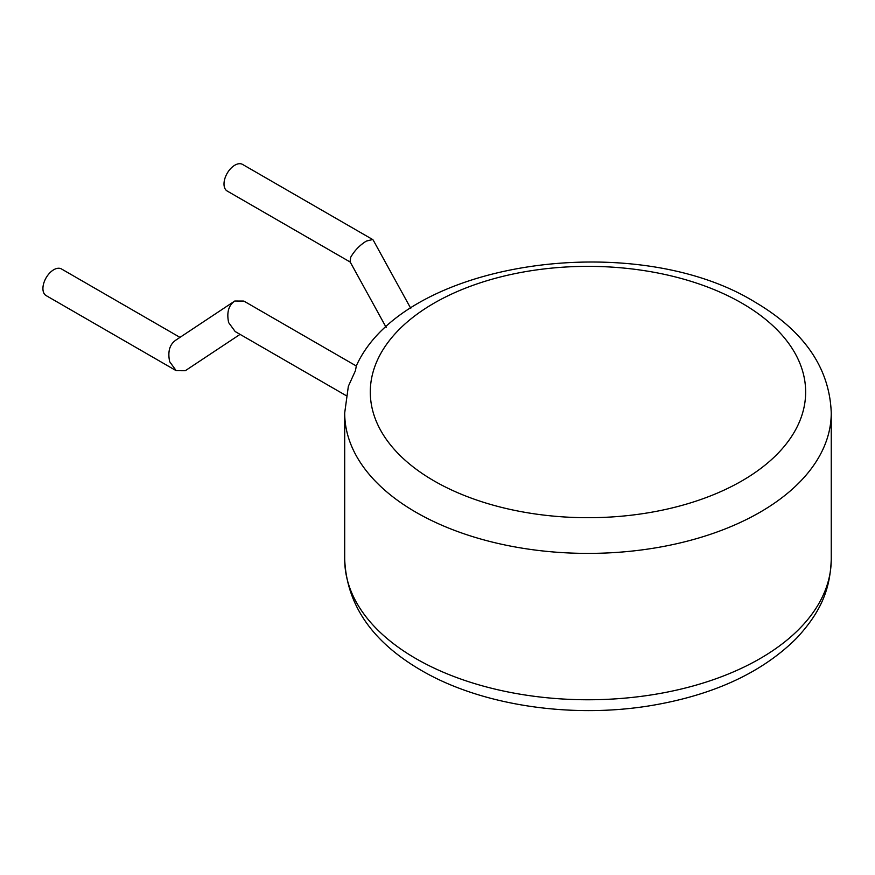 <?xml version="1.0" encoding="UTF-8"?>
<svg xmlns="http://www.w3.org/2000/svg" width="875" height="875" viewBox="0 0 875 875"><rect width="100%" height="100%" fill="white"/><g stroke="black" fill="none" stroke-linecap="round" stroke-linejoin="round"><path stroke-width="1.31" d="M175.263 340.506L234.773 301.022L243.841 301.066L356.311 366.002L355.436 370.694L348.348 386.28L344.695 412.945A243.283 140.459 0 0 0 415.942 512.258A243.283 140.459 0 0 0 681.067 542.708A243.283 140.459 0 0 0 831.25 412.945L831.25 559.311A243.283 140.459 180 0 1 681.067 689.073A243.283 140.459 180 0 1 415.942 658.623A243.283 140.459 180 0 1 344.695 559.311L344.695 412.945M410.747 308.35L373.22 240.111L372.652 239.52L366.352 241.084C359.8 245.142 354.605 250.502 350.755 257.173L350.022 261.691L386.148 327.392M372.652 239.52L242.55 164.412A15.367 8.87 120 0 0 234.872 165.178A15.367 8.87 120 0 0 224.831 178.708A15.367 8.87 120 0 0 227.183 191.023L350.23 262.062M234.773 301.022C228.583 305.298 226.537 312.473 228.637 322.58L235.167 331.538L346.216 395.653M175.809 340.167C169.619 344.433 167.573 351.619 169.673 361.714L176.203 370.683L185.27 370.727L240.067 334.37M179.977 337.378L61.469 268.953A15.367 8.87 120 0 0 53.791 269.719A15.367 8.87 120 0 0 43.75 283.259A15.367 8.87 120 0 0 46.102 295.575L176.203 370.683M375.998 363.453A217.667 125.672 0 0 0 647.708 512.881A217.667 125.672 0 0 0 741.891 303.166A217.667 125.672 0 0 0 528.237 271.184A217.667 125.672 0 0 0 375.998 363.453M344.695 559.311C346.653 604.811 372.17 641.823 421.247 670.348C481.917 705.906 573.661 719.206 654.27 705.02C715.334 694.258 762.803 671.956 796.677 638.116C822.467 610.312 830.222 587.409 831.25 559.311M356.213 366.078C403.506 260.772 634.769 228.145 754.688 301.908C804.136 330.958 829.653 367.97 831.25 412.945"/></g></svg>
